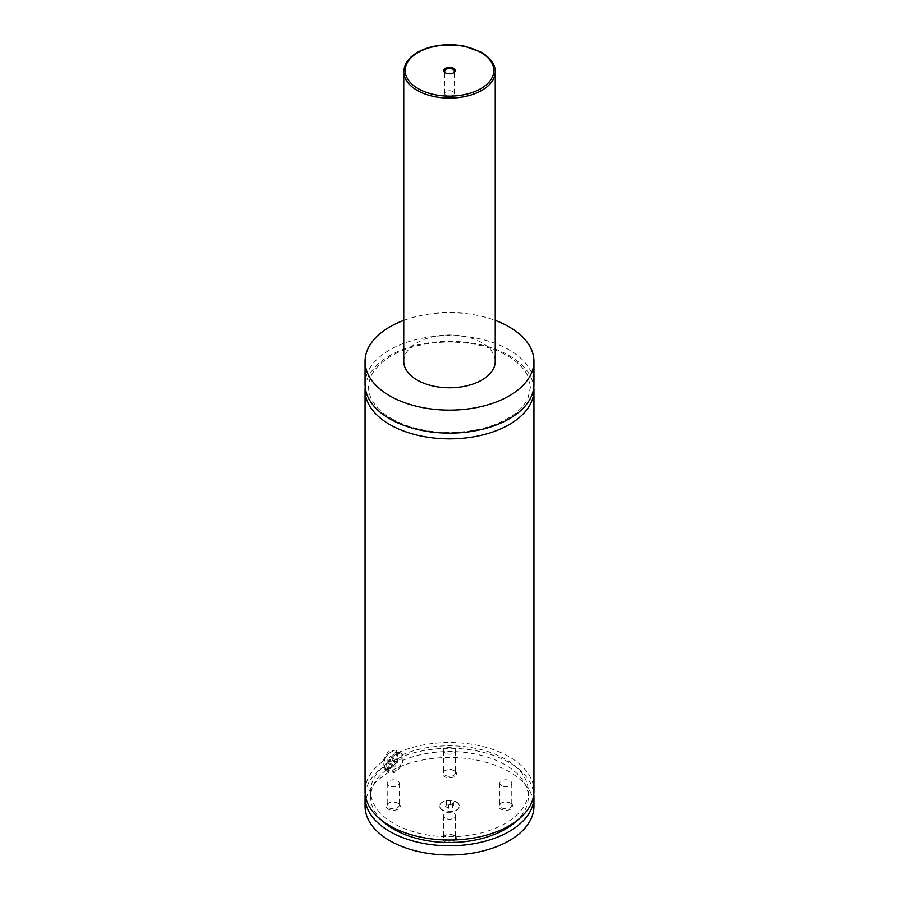 <?xml version="1.0" encoding="UTF-8"?>
<svg xmlns="http://www.w3.org/2000/svg" width="899" height="899" viewBox="0 0 899 899"><rect width="100%" height="100%" fill="white"/><g stroke="black" fill="none" stroke-linecap="round" stroke-linejoin="round"><path stroke-width="0.67" stroke-dasharray="4.5 3.37" d="M365.028 384.356A84.472 48.771 180 0 1 417.17 339.305A84.472 48.771 180 0 1 509.227 349.88A84.472 48.771 180 0 1 533.972 384.356M365.174 387.233A84.472 48.771 180 0 1 449.5 341.339A84.472 48.771 180 0 1 533.826 387.233M456.467 802.2A9.855 5.686 180 0 1 459.355 806.223A9.855 5.686 180 0 1 453.276 811.471A9.855 5.686 180 0 1 442.533 810.246A9.855 5.686 180 0 1 439.645 806.223A9.855 5.686 180 0 1 445.724 800.964A9.855 5.686 180 0 1 456.467 802.2M442.533 810.01A9.855 5.686 180 0 1 439.645 805.987A9.855 5.686 180 0 1 445.724 800.728A9.855 5.686 180 0 1 456.467 801.964A9.855 5.686 180 0 1 459.355 805.987A9.855 5.686 180 0 1 453.276 811.246A9.855 5.686 180 0 1 442.533 810.01M390.762 752.193L390.762 752.193A9.855 5.686 120 0 0 383.794 764.262A9.855 5.686 120 0 0 385.84 768.78A9.855 5.686 120 0 0 390.762 768.285A9.855 5.686 120 0 0 397.201 759.599A9.855 5.686 120 0 0 395.695 751.71A9.855 5.686 120 0 0 390.762 752.193L390.267 752.485A9.147 5.282 -60 0 1 396.74 756.216A9.147 5.282 -60 0 1 390.267 767.42A9.147 5.282 -60 0 1 383.794 763.689A9.147 5.282 -60 0 1 390.267 752.485L390.267 752.485M395.245 754.778A9.855 5.686 -60 0 1 400.179 754.295A9.855 5.686 -60 0 1 401.684 762.195A9.855 5.686 -60 0 1 395.245 770.87A9.855 5.686 -60 0 1 390.323 771.364A9.855 5.686 -60 0 1 388.806 763.465A9.855 5.686 -60 0 1 395.245 754.778M395.672 750.069L397.819 752.699L401.831 755.025L401.831 760.768L397.819 758.453C396.234 763.082 393.548 766.555 389.773 768.859L384.401 769.578L382.693 767.184L386.705 769.499L386.705 763.757L382.693 761.442L387.975 751.789L395.672 750.069L400.875 753.07A11.26 6.507 120 0 0 395.245 753.632A11.26 6.507 120 0 0 387.885 763.554A11.26 6.507 120 0 0 389.615 772.578A11.26 6.507 120 0 0 395.245 772.027A11.26 6.507 120 0 0 402.606 762.094A11.26 6.507 120 0 0 400.875 753.07M445.825 73.044A4.787 2.764 0 0 0 446.118 73.224L446.118 73.224A4.787 2.764 0 0 0 452.882 73.224A4.787 2.764 0 0 0 453.175 73.044M452.882 91.586A4.787 2.764 0 0 0 447.668 90.99A4.787 2.764 0 0 0 444.713 93.541A4.787 2.764 0 0 0 446.118 95.496A4.787 2.764 0 0 0 451.332 96.092A4.787 2.764 0 0 0 454.287 93.541A4.787 2.764 0 0 0 452.882 91.586M398.19 803.335L398.19 803.335A7.08 4.079 180 0 1 398.19 809.111A7.08 4.079 180 0 1 388.188 809.111A7.08 4.079 180 0 1 388.188 803.335A7.08 4.079 180 0 1 398.19 803.335L397.414 802.886A5.978 3.45 180 0 1 399.167 805.324A5.978 3.45 180 0 1 395.481 808.516A5.978 3.45 180 0 1 388.952 807.774A5.978 3.45 180 0 1 387.199 805.324A5.978 3.45 180 0 1 388.952 802.886A5.978 3.45 180 0 1 397.414 802.886M388.952 785.67A5.978 3.45 180 0 1 387.199 783.231A5.978 3.45 180 0 1 390.896 780.04A5.978 3.45 180 0 1 397.414 780.793A5.978 3.45 180 0 1 399.167 783.231A5.978 3.45 180 0 1 395.481 786.423A5.978 3.45 180 0 1 388.952 785.67M510.812 803.335L510.812 803.335A7.08 4.079 180 0 1 510.812 809.111A7.08 4.079 180 0 1 500.81 809.111A7.08 4.079 180 0 1 500.81 803.335A7.08 4.079 180 0 1 510.812 803.335L510.048 802.886A5.978 3.45 180 0 1 511.801 805.324A5.978 3.45 180 0 1 508.104 808.516A5.978 3.45 180 0 1 501.586 807.774A5.978 3.45 180 0 1 499.833 805.324A5.978 3.45 180 0 1 501.586 802.886A5.978 3.45 180 0 1 510.048 802.886M501.586 785.67A5.978 3.45 180 0 1 499.833 783.231A5.978 3.45 180 0 1 503.519 780.04A5.978 3.45 180 0 1 510.048 780.793A5.978 3.45 180 0 1 511.801 783.231A5.978 3.45 180 0 1 508.104 786.423A5.978 3.45 180 0 1 501.586 785.67M454.501 835.845L454.501 835.845A7.08 4.079 180 0 1 454.501 841.621A7.08 4.079 180 0 1 444.499 841.621A7.08 4.079 180 0 1 444.499 835.845A7.08 4.079 180 0 1 454.501 835.845L453.725 835.396A5.978 3.45 180 0 1 455.478 837.846A5.978 3.45 180 0 1 451.792 841.037A5.978 3.45 180 0 1 445.275 840.284A5.978 3.45 180 0 1 443.522 837.846A5.978 3.45 180 0 1 445.275 835.396A5.978 3.45 180 0 1 453.725 835.396M445.275 818.18A5.978 3.45 180 0 1 443.522 815.741A5.978 3.45 180 0 1 447.208 812.55A5.978 3.45 180 0 1 453.725 813.303A5.978 3.45 180 0 1 455.478 815.741A5.978 3.45 180 0 1 451.792 818.933A5.978 3.45 180 0 1 445.275 818.18M454.501 770.825L454.501 770.825A7.08 4.079 180 0 1 454.501 776.601A7.08 4.079 180 0 1 444.499 776.601A7.08 4.079 180 0 1 444.499 770.825A7.08 4.079 180 0 1 454.501 770.825L453.725 770.376A5.978 3.45 180 0 1 455.478 772.814A5.978 3.45 180 0 1 451.792 776.006A5.978 3.45 180 0 1 445.275 775.264A5.978 3.45 180 0 1 443.522 772.814A5.978 3.45 180 0 1 445.275 770.376A5.978 3.45 180 0 1 453.725 770.376M445.275 753.16A5.978 3.45 180 0 1 443.522 750.721A5.978 3.45 180 0 1 447.208 747.53A5.978 3.45 180 0 1 453.725 748.271A5.978 3.45 180 0 1 455.478 750.721A5.978 3.45 180 0 1 451.792 753.913A5.978 3.45 180 0 1 445.275 753.16M403.741 361.376A45.759 26.419 180 0 1 431.992 336.968A45.759 26.419 180 0 1 481.853 342.688A45.759 26.419 180 0 1 495.259 361.376M403.741 320.381A84.472 48.771 180 0 1 495.259 320.381M397.819 752.699A84.472 48.771 180 0 1 486.707 747.496A84.472 48.771 180 0 1 533.972 791.277M365.028 791.277A84.472 48.771 180 0 1 382.693 761.442M401.831 755.025A78.842 45.512 180 0 1 484.55 750.508A78.842 45.512 180 0 1 528.342 791.277A78.842 45.512 180 0 1 449.5 836.789A78.842 45.512 180 0 1 370.658 791.277A78.842 45.512 180 0 1 386.705 763.757M401.831 760.768A78.842 45.512 180 0 1 484.55 756.25A78.842 45.512 180 0 1 528.342 797.02A78.842 45.512 180 0 1 516.711 820.821M382.289 820.821A78.842 45.512 180 0 1 370.658 797.02A78.842 45.512 180 0 1 386.705 769.499M365.028 806.223A84.472 48.771 180 0 1 417.17 761.161A84.472 48.771 180 0 1 509.227 771.735A84.472 48.771 180 0 1 533.972 806.223M365.174 794.154A84.472 48.771 180 0 1 382.693 767.184M397.819 758.453A84.472 48.771 180 0 1 484.46 752.632A84.472 48.771 180 0 1 533.826 794.154M392.762 756.857L392.762 760.172L390.267 763.273L387.784 763.049L387.784 759.734L390.267 756.632L392.762 756.857L397.74 759.734L397.74 763.049L395.245 766.15L392.762 765.926L392.762 762.599L395.245 759.509L397.74 759.734M390.267 756.632L395.245 759.509M392.762 760.172L397.74 763.049M390.267 763.273L395.245 766.15M387.784 763.049L392.762 765.926M387.784 759.734L392.762 762.599M445.578 806.594L446.623 804.335L450.556 803.728L453.422 805.38L452.377 807.65L448.444 808.257L445.578 806.594L445.578 803.144L446.623 800.885L446.623 804.335M446.623 800.885L450.556 800.279L453.422 801.93L452.377 804.2L448.444 804.807L445.578 803.144M448.444 804.807L448.444 808.257M452.377 804.2L452.377 807.65M453.422 801.93L453.422 805.38M450.556 800.279L450.556 803.728M403.741 71.706A45.759 26.419 180 0 1 431.992 47.299A45.759 26.419 180 0 1 481.853 53.019A45.759 26.419 180 0 1 495.259 71.706M391.537 418.676C408.326 428.059 428.553 432.655 452.231 432.453C476.313 431.722 496.181 426.216 511.846 415.934C519.667 410.562 525.038 404.651 527.983 398.201L530.444 387.233L527.983 376.288C524.949 369.613 519.319 363.533 511.093 358.038C493.832 347.115 472.211 341.777 446.207 342.025C422.474 342.834 402.842 348.295 387.345 358.409C379.457 363.792 374.029 369.714 371.051 376.198C367.657 383.682 367.713 391.177 371.231 398.65C374.816 406.157 381.581 412.821 391.537 418.676M383.794 763.689L383.794 764.262M385.84 768.78L390.323 771.364M395.695 751.71L400.179 754.295M384.401 769.578L389.615 772.578M452.882 73.224L453.512 72.864M446.118 73.224L445.488 72.864M454.287 93.541L454.287 71.268M444.713 93.541L444.713 71.268M388.952 802.886L388.188 803.335M387.199 783.231L387.199 805.324M399.167 783.231L399.167 805.324M501.586 802.886L500.81 803.335M499.833 783.231L499.833 805.324M511.801 783.231L511.801 805.324M445.275 835.396L444.499 835.845M443.522 815.741L443.522 837.846M455.478 815.741L455.478 837.846M445.275 770.376L444.499 770.825M443.522 750.721L443.522 772.814M455.478 750.721L455.478 772.814M370.658 791.277L370.658 797.02M528.342 791.277L528.342 797.02"/><path stroke-width="1.35" d="M495.259 320.381A84.472 48.771 180 0 1 509.227 326.888A84.472 48.771 180 0 1 533.972 361.376L533.972 384.356A84.472 48.771 180 0 1 481.83 429.419A84.472 48.771 180 0 1 389.773 418.844A84.472 48.771 180 0 1 365.028 384.356L365.028 361.376A84.472 48.771 180 0 1 403.741 320.381M533.826 387.233A84.472 48.771 180 0 1 533.972 390.11A84.472 48.771 180 0 1 481.83 435.161A84.472 48.771 180 0 1 389.773 424.586A84.472 48.771 180 0 1 365.028 390.11A84.472 48.771 180 0 1 365.174 387.233M445.488 72.864A5.664 3.27 0 0 0 453.512 72.864A5.664 3.27 0 0 0 453.512 68.234A5.664 3.27 0 0 0 445.488 68.234A5.664 3.27 0 0 0 445.488 72.864L445.488 72.864M453.175 73.044A4.787 2.764 0 0 0 454.287 71.268A4.787 2.764 0 0 0 452.882 69.313A4.787 2.764 0 0 0 447.668 68.717A4.787 2.764 0 0 0 444.713 71.268A4.787 2.764 0 0 0 445.825 73.044M495.259 71.706L495.259 361.376A45.759 26.419 180 0 1 467.008 385.772A45.759 26.419 180 0 1 417.147 380.052A45.759 26.419 180 0 1 403.741 361.376L403.741 71.706A45.759 26.419 180 0 0 417.147 90.383A45.759 26.419 180 0 0 467.008 96.103A45.759 26.419 180 0 0 495.259 71.706C495.529 67.639 493.517 59.705 481.561 52.378L464.659 46.209C451.972 43.736 439.701 44.298 427.823 47.894C412.54 53.019 404.516 60.952 403.741 71.706M533.972 361.376A84.472 48.771 180 0 1 481.83 406.427A84.472 48.771 180 0 1 389.773 395.852A84.472 48.771 180 0 1 365.028 361.376M533.972 390.11L533.972 791.277A84.472 48.771 180 0 1 481.83 836.328A84.472 48.771 180 0 1 389.773 825.765A84.472 48.771 180 0 1 365.028 791.277L365.028 390.11M516.711 820.821A78.842 45.512 180 0 1 382.289 820.821M533.826 794.154A84.472 48.771 180 0 1 533.972 797.02L533.972 806.223A84.472 48.771 180 0 1 481.83 851.274A84.472 48.771 180 0 1 389.773 840.7A84.472 48.771 180 0 1 365.028 806.223L365.028 797.02A84.472 48.771 180 0 1 365.174 794.154M533.972 797.02A84.472 48.771 180 0 1 481.83 842.082A84.472 48.771 180 0 1 389.773 831.508A84.472 48.771 180 0 1 365.028 797.02M418.147 88.653A44.343 25.599 0 0 0 480.853 88.653A44.343 25.599 0 0 0 480.853 52.445A44.343 25.599 0 0 0 418.147 52.445A44.343 25.599 0 0 0 418.147 88.653"/></g></svg>
